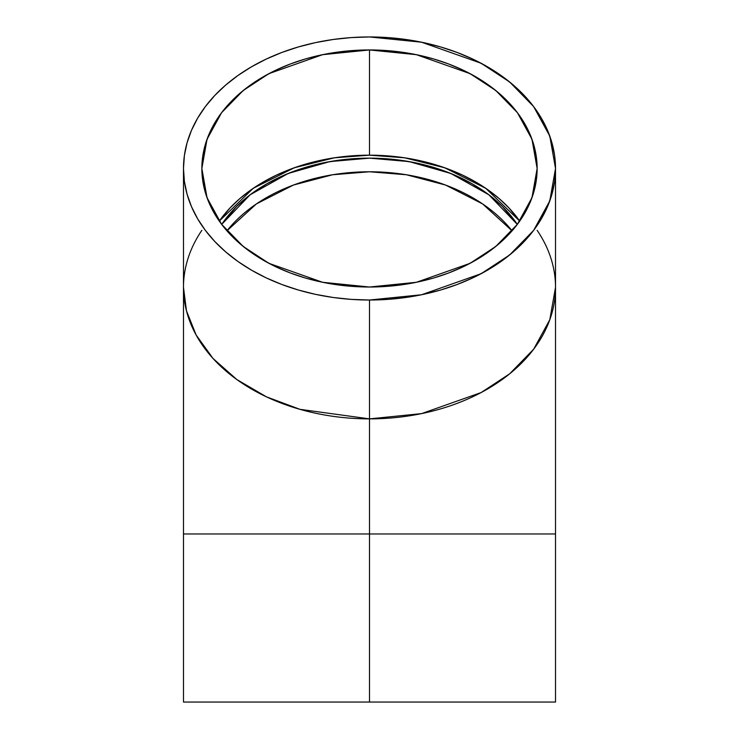 <?xml version="1.0" encoding="UTF-8"?>
<svg xmlns="http://www.w3.org/2000/svg" width="739" height="739" viewBox="0 0 739 739"><rect width="100%" height="100%" fill="white"/><g stroke="black" fill="none" stroke-linecap="round" stroke-linejoin="round"><path stroke-width="1.11" d="M206.061 533.964L369.5 533.964L369.5 300.016A186.016 131.533 0 0 1 183.484 168.483A186.016 131.533 0 0 1 369.5 36.95A186.016 131.533 180 0 1 555.516 168.483A186.016 131.533 180 0 1 369.5 300.016A186.016 131.533 0 0 1 183.484 168.483A186.016 131.533 0 0 1 369.5 36.95L351.265 37.587L333.206 39.481L315.498 42.613L298.316 46.963L281.808 52.478L266.151 59.12L251.491 66.806L237.967 75.48L225.709 85.04L214.837 95.405L205.451 106.481L197.646 118.148L191.493 130.304L187.059 142.821L184.38 155.587L183.484 168.483L184.38 181.378L187.059 194.145L191.493 206.671L197.646 218.818L205.451 230.485L214.837 241.561L225.709 251.925L237.967 261.495L251.491 270.16L266.151 277.855L281.808 284.487L298.316 290.002L315.498 294.353L333.206 297.494L351.265 299.387L369.5 300.016L387.735 299.387L405.794 297.494L423.502 294.353L440.684 290.002L457.192 284.487L472.849 277.855L487.509 270.16L501.033 261.495L513.291 251.925L524.163 241.561L533.549 230.485L541.354 218.818L547.507 206.671L551.941 194.145L554.619 181.378L555.516 168.483L554.619 155.587L551.941 142.821L547.507 130.304L541.354 118.148L533.549 106.481L524.163 95.405L513.291 85.04L501.033 75.48L487.509 66.806L472.849 59.12L457.192 52.478L440.684 46.963L423.502 42.613L405.794 39.481L387.735 37.587L369.5 36.95L421.581 42.215L481.107 63.258L509.651 81.992L533.632 106.582L549.798 136.105L555.516 168.483L549.798 200.86L533.632 230.383L509.651 254.973L481.107 273.707L421.581 294.759L369.5 300.016L369.5 508.266L369.5 418.874L299.96 409.332L266.474 396.852L236.84 379.541L212.998 358.443L196.131 335.007L186.477 310.833L183.484 287.342L183.484 533.964L369.5 533.964L183.484 533.964L369.5 533.964L369.5 418.874L421.581 413.609L481.107 392.566L509.651 373.823L533.632 349.233L549.798 319.719L555.516 287.342L555.516 533.964L369.5 533.964L555.516 533.964L369.5 533.964L369.5 702.05L555.516 702.05L369.5 702.05L555.516 702.05L555.516 533.964M369.5 49.947L369.5 155.172L404.602 157.804L444.684 167.762L485.726 188.288L519.72 221.1L508.885 207.853L499.084 198.514L488.036 189.895L475.851 182.08L462.632 175.152L448.527 169.166L433.654 164.197L418.163 160.28L402.201 157.453L385.934 155.744L369.5 155.172L369.5 49.947A167.642 118.536 180 0 1 537.142 168.483A167.642 118.536 180 0 1 369.5 287.018A167.642 118.536 180 0 1 201.858 168.483A167.642 118.536 180 0 1 369.5 49.947L416.436 54.686L470.087 73.651L495.804 90.537L517.42 112.697L531.978 139.302L537.142 168.483L531.978 197.664L517.42 224.268L495.804 246.429L470.087 263.315L416.436 282.28L369.5 287.018L353.066 286.455L336.799 284.746L320.837 281.919L305.346 278.003L290.473 273.024L276.368 267.047L263.149 260.119L250.964 252.304L239.916 243.685L230.115 234.337L221.654 224.36L214.624 213.848L209.082 202.892L205.082 191.613L202.671 180.104L201.858 168.483L202.671 156.862L205.082 145.361L209.082 134.073L214.624 123.117L221.654 112.605L230.115 102.629L239.916 93.28L250.964 84.662L263.149 76.856L276.368 69.919L290.473 63.942L305.346 58.972L320.837 55.046L336.799 52.22L353.066 50.52L369.5 49.947L385.934 50.52L402.201 52.22L418.163 55.046L433.654 58.972L448.527 63.942L462.632 69.919L475.851 76.856L488.036 84.662L499.084 93.28L508.885 102.629L517.346 112.605L524.376 123.117L529.918 134.073L533.918 145.361L536.329 156.862L537.142 168.483L536.329 180.104L533.918 191.613L529.918 202.892L524.376 213.848L517.346 224.36L508.885 234.337L499.084 243.685L488.036 252.304L475.851 260.119L462.632 267.047L448.527 273.024L433.654 278.003L418.163 281.919L402.201 284.746L385.934 286.455L369.5 287.018L322.564 282.28L268.913 263.315L243.196 246.429L221.58 224.268L207.022 197.664L201.858 168.483L207.022 139.302L221.58 112.697L243.196 90.537L268.913 73.651L322.564 54.686L369.5 49.947L369.5 155.172L334.397 157.804L294.316 167.762L253.274 188.288L219.28 221.1L230.115 207.853L239.916 198.514L250.964 189.895L263.149 182.08L276.368 175.152L290.473 169.166L305.346 164.197L320.837 160.28L336.799 157.453L353.066 155.744L369.5 155.172A167.642 118.536 0 0 0 219.28 221.1M221.691 224.407L236.656 206.393L250.743 194.32L267.001 183.697L285.152 174.727L304.847 167.577L325.723 162.368L347.413 159.208L369.5 158.146L391.587 159.208L413.277 162.368L434.153 167.577L453.848 174.727L471.999 183.697L488.257 194.32L502.344 206.393L517.309 224.407L488.876 194.782L450.735 173.434L409.166 161.601L369.5 158.146L329.834 161.601L288.265 173.434L250.124 194.782L221.691 224.407A163.439 115.57 180 0 1 369.5 158.146A163.439 115.57 180 0 1 517.309 224.407M183.484 533.964L183.484 702.05L369.5 702.05L183.484 702.05L369.5 702.05L369.5 418.874A186.016 131.533 180 0 1 183.484 287.342L183.484 168.483M369.5 300.016L369.5 418.874A186.016 131.533 0 0 0 555.516 287.342L555.516 168.483M226.928 230.836L256.396 203.918L293.438 185.046L332.578 174.764L369.5 171.771L406.422 174.764L445.562 185.046L482.604 203.918L512.072 230.836A163.439 115.57 180 0 0 369.5 171.771A163.439 115.57 180 0 0 226.928 230.836A163.439 115.57 180 0 1 369.5 171.771A163.439 115.57 180 0 1 512.072 230.836M201.858 230.328A186.016 131.533 180 0 0 369.5 418.874L369.5 508.266M532.939 533.964L369.5 533.964L369.5 702.05L201.858 702.05M369.5 418.874A186.016 131.533 0 0 0 537.142 230.328M519.72 221.1A167.642 118.536 0 0 0 369.5 155.172"/></g></svg>
